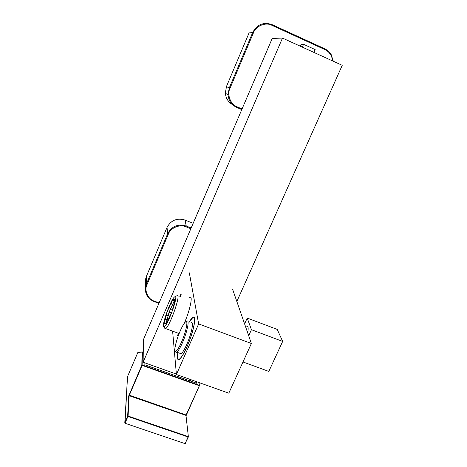 <?xml version="1.0" encoding="UTF-8"?>
<svg xmlns="http://www.w3.org/2000/svg" width="467" height="467" viewBox="0 0 467 467"><rect width="100%" height="100%" fill="white"/><g stroke="black" fill="none" stroke-linecap="round" stroke-linejoin="round"><path stroke-width="0.7" d="M180.35 330.665C176.199 339.929 173.438 351.844 175.668 351.266C176.981 350.863 178.896 347.892 181.4 342.346C186.59 330.834 188.802 317.636 184.868 322.58C183.554 324.139 182.048 326.836 180.35 330.665M175.405 351.237L176.222 352.468L176.835 352.182C178.271 351.009 180.099 347.956 182.311 343.029C187.325 331.903 189.946 318.517 186.689 321.372M179.766 353.245L181.161 353.747C182.626 352.585 184.465 349.544 186.683 344.623C191.709 333.52 194.254 320.117 190.939 322.948M189.141 322.283L192.62 317.811C197.033 313.999 193.677 331.879 186.917 346.818C183.951 353.391 181.494 357.453 179.544 358.995C178.359 359.806 177.693 359.286 177.542 357.43L177.945 352.585M180.501 353.507L180.42 354.033M179.842 296.055L180.933 294.181C181.313 294.058 181.19 294.928 180.577 296.784M179.848 296.51L180.811 295.115L180.437 296.732M180.7 295.599L180.315 295.453M184.208 323.427C190.232 309.755 193.303 294.333 189.567 297.537L191.096 298.115M177.857 352.55C176.888 358.294 177.413 360.559 179.439 359.345C181.465 357.734 184.021 353.478 187.098 346.59C193.893 331.418 197.167 313.649 192.731 317.467C191.721 318.214 190.495 319.807 189.053 322.253M232.683 289.476L251.38 343.502L198.65 323.911L189.322 272.827M198.65 323.911L176.415 374.516L228.807 393.185L251.38 343.502M176.415 374.516L172.662 331.704M176.905 335.884L179.48 332.726M236.845 301.501L342.235 65.322L282.477 38.072L272.214 38.434L143.427 339.632L143.13 362.234L282.477 38.072M176.374 374.085L143.13 362.234M190.845 228.742L186.018 226.834C180.023 223.891 170.426 227.832 168.365 234.09L146.977 284.683C143.988 290.416 148.01 299.324 154.349 301.139L159.124 302.92M193.169 223.308L184.99 220.056C176.964 217.756 170.975 220.214 167.023 227.435L146.358 276.441L145.517 279.359L145.494 283.066M247.697 332.848C248.613 327.711 248.181 325.435 246.383 326.03L245.543 326.62M248.701 335.755L251.439 329.708L247.218 318.074L277.223 329.41L282.669 341.424L268.817 371.417L242.992 361.972M247.218 318.074L244.597 323.894M251.439 329.708L282.669 341.424M128.729 395.858L129.131 395.689L142.114 365.375L142.441 351.925L142.05 352.112L141.828 365.147L128.729 395.858L127.654 416.22L124.788 422.857L127.526 376.735M142.201 351.943L137.858 352.422L142.05 352.112M142.441 351.925L143.264 352.217M196.327 381.609L196.554 383.203L144.863 364.809L144.881 362.859M332.702 60.973C331.885 55.439 329.282 51.644 324.886 49.59L271.911 25.317C265.787 21.867 255.741 25.959 253.441 32.848L229.968 88.374C226.723 94.643 230.657 104.643 237.16 106.844L242.058 108.957M253.441 32.848L252.67 32.55L249.074 32.9L226.46 86.518L225.345 93.166C225.847 98.321 228.287 102.18 232.659 104.742M176.795 295.769L177.285 295.541C181.161 294 170.046 325.838 165.686 328.61L165.003 328.891L164.437 327.291M163.999 326.661C161.133 326.988 169.772 301.898 174.033 297.368L175.096 296.557C178.768 295.22 167.355 326.678 164.145 326.655L163.999 326.661M174.722 301.46L173.689 299.271L175.364 299.096L172.014 311.524L166.164 324.057L163.841 323.859L167.209 311.588L172.883 299.353L173.689 299.271M174.541 299.184L175.037 300.31M172.883 299.353L174.033 301.536L174.722 301.484M171.021 303.369L172.475 304.887L174.033 301.536L174.646 301.764M173.724 305.354L172.475 304.887L170.636 308.839L169.06 307.601M167.209 311.588L169.089 312.166L170.636 308.839L172.545 309.551M166.118 315.569L168.184 315.499L169.089 312.166L171.325 313.001M169.883 316.13L168.184 315.499L167.104 319.457L164.956 319.813M163.841 323.859L166.182 322.837L167.104 319.457L168.138 319.842M164.594 323.923L166.684 322.954M166.719 322.878L166.182 322.837M166.427 323.497L165.394 323.993M313.929 52.415L315.161 49.595L303.568 44.295L302.336 47.126M300.299 46.198L301.133 44.272L303.568 44.295M154.349 301.139L154.081 301.536C147.747 298.705 144.869 293.941 145.459 287.24C144.893 293.976 147.776 298.752 154.116 301.565L158.938 303.363M146.977 284.683L146.323 284.228L145.459 287.24L145.517 279.359M168.365 234.09L167.688 233.663L146.323 284.228L146.358 276.441M186.018 226.834L186.257 226.034C177.968 223.664 171.774 226.209 167.688 233.663L167.023 227.435M191.172 227.978L186.257 226.034L184.99 220.056M188.324 436.984L185.043 443.638L125.01 423.254M127.538 376.548L137.864 352.404L127.52 376.618L124.993 423.277L124.788 422.857L125.086 423.114L127.952 416.476L188.067 436.978L185.148 443.481L188.341 436.96L188.178 436.546L128.081 416.044L129.131 395.689L185.983 415.391L188.364 436.738M185.381 443.498L185.072 443.615M186.158 415.566L199.415 385.678M198.854 382.514L199.432 385.66L186.082 414.988L128.974 395.053M127.952 416.476L127.654 416.22L128.081 416.044L127.952 416.476M188.37 436.826L185.983 415.391L199.456 385.526M142.114 365.375L199.17 385.654L199.269 385.263L142.237 364.978L142.114 365.375M272.109 24.634L325.032 48.895L324.886 49.59M331.074 54.254L333.292 61.247L330.753 53.758L328.003 50.745L325.055 48.901M237.16 106.844L236.792 107.463L241.778 109.617M229.968 88.374L229.221 88.041L228.059 94.918C228.678 100.784 231.591 104.97 236.792 107.463L236.728 107.416M271.911 25.317L272.098 24.628C263.575 21.751 257.101 24.389 252.67 32.55L229.221 88.041L226.46 86.518M175.668 351.266L176.222 352.468M176.835 352.182L181.161 353.747M247.86 326.585L246.383 326.03M199.006 382.566L199.444 385.427M186.164 415.607L186.345 414.976M225.345 93.166L228.059 94.918C228.69 100.79 231.609 104.97 236.822 107.457L241.783 109.599M174.927 300.707L174.15 298.991M178.978 333.491L165.686 328.61M164.145 326.655L165.166 328.885M191.114 379.759L190.256 380.961"/></g></svg>
